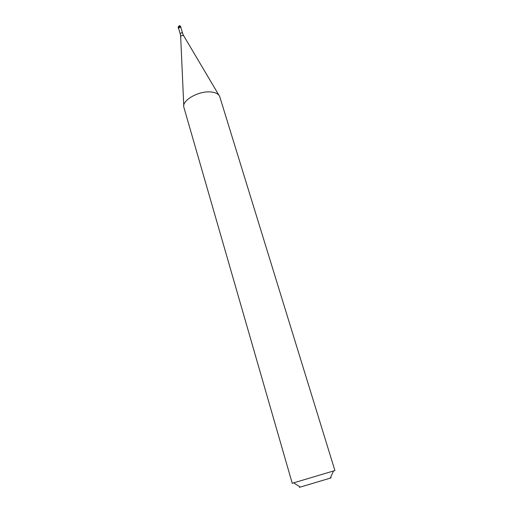 <?xml version="1.0" encoding="UTF-8"?>
<svg xmlns="http://www.w3.org/2000/svg" width="513" height="513" viewBox="0 0 513 513"><rect width="100%" height="100%" fill="white"/><g stroke="black" fill="none" stroke-linecap="round" stroke-linejoin="round"><path stroke-width="0.77" d="M180.287 26.83L180.903 27.644L180.287 26.83C178.8 26.933 178.21 27.42 178.498 28.286L180.287 26.83M180.839 27.676L180.255 27.022L178.511 28.119L180.159 33.672L181.916 32.582L182.5 32.979L180.839 27.426M219.788 96.822L219.654 96.45C218.583 94.026 215.838 92.552 211.427 92.026C199.416 90.391 181.711 100.234 183.827 107.134L292.23 483.278L334.906 470.556L219.788 96.822M300.201 487.004C298.861 487.44 298.899 487.459 300.31 487.074L330.225 478.154C331.622 477.706 331.642 477.667 330.282 478.039M179.114 25.894L178.3 26.817L178.492 27.478M180.935 27.279L180.089 26.163L178.152 27.381L178.344 28.048M218.942 95.245L183.776 35.897L183.026 35.429C181.64 35.442 180.858 35.904 180.685 36.814L183.763 105.729M179.403 25.65L178.152 27.381M180.736 26.612L179.806 25.701M182.5 32.979L183.135 34.666M180.557 35.435L180.159 33.672M180.679 36.68L180.563 35.5M183.16 34.724L183.705 35.775M330.225 478.154L333.521 470.972M300.31 487.074L293.622 482.868"/></g></svg>

